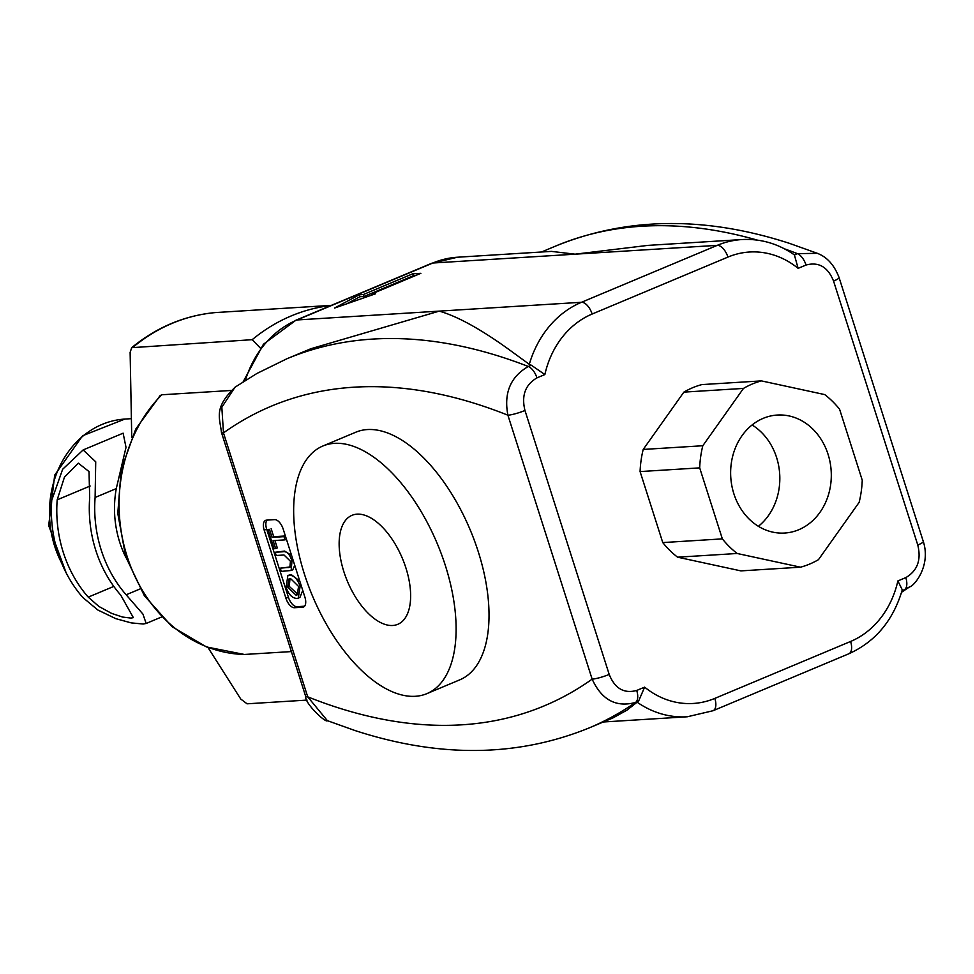 <?xml version="1.0" encoding="UTF-8"?>
<svg xmlns="http://www.w3.org/2000/svg" width="974" height="974" viewBox="0 0 974 974"><rect width="100%" height="100%" fill="white"/><g stroke="black" fill="none" stroke-linecap="round" stroke-linejoin="round"><path stroke-width="1.46" d="M371.484 294.026L375.55 293.771L334.508 308.076L359.296 294.781L363.363 294.525L412.733 273.816L420.865 273.317L371.484 294.026L371.825 295.073M359.296 294.781L359.917 296.729L363.984 296.473L413.353 275.764L415.301 275.642M346.647 303.851L359.917 296.729M363.363 294.525L363.984 296.473M412.733 273.816L413.353 275.764M743.466 388.419L683.87 392.12A95.549 81.292 -93.6 0 1 701.816 384.596L761.412 380.895A95.549 81.292 86.4 0 0 743.466 388.419L702.802 445.739A95.549 81.292 86.4 0 0 699.685 467.873L640.088 471.574A95.549 81.292 -93.6 0 1 643.205 449.44L702.802 445.739M677.587 557.189A95.549 81.292 -93.6 0 1 662.758 542.579L722.355 538.878A95.549 81.292 86.4 0 0 737.184 553.488L677.587 557.189L740.922 570.886L800.518 567.185A95.549 81.292 86.4 0 0 818.464 559.66L859.141 502.353A95.549 81.292 86.4 0 0 862.246 480.219L839.576 409.202A95.549 81.292 86.4 0 0 824.747 394.592L761.412 380.895M722.355 538.878L699.685 467.873M800.518 567.185L737.184 553.488M828.058 454.298A59.11 50.295 -93.6 0 1 784.642 533.046A59.11 50.295 -93.6 0 1 730.768 477.175A59.11 50.295 -93.6 0 1 777.289 415.046A59.11 50.295 -93.6 0 1 828.058 454.298M758.381 526.301A59.11 50.295 86.4 0 0 776.582 457.488A59.11 50.295 86.4 0 0 752.086 424.981M662.758 542.579L640.088 471.574M643.205 449.44L683.87 392.12M82.814 597.476A118.791 101.077 -93.6 0 1 51.768 500.161L62.653 469.249L83.143 449.939L95.72 461.798L95.111 497.471A118.791 101.077 86.4 0 0 126.157 594.785L142.935 614.095L146.161 623.457L143.227 624.017L131.198 622.885L115.796 618.66L97.741 609.955L82.814 597.476M57.186 499.832A118.791 101.077 86.4 0 0 88.232 597.135L98.91 606.461L111.645 613.401L122.517 617.041L131.04 618.088L133.341 617.626L120.739 595.114A118.791 101.077 -93.6 0 1 89.693 497.811L89.011 471.562L78.322 463.174L64.454 477.15L57.186 499.832L90.144 486.014M83.143 449.939L123.126 433.174L126.011 447.358L116.283 488.595A95.549 81.292 86.4 0 0 126.048 557.785M207.986 647.515L240.761 699.052L247.067 703.812L307.053 700.087M244.291 654.467L291.372 651.582M231.057 390.477L161.83 394.774L160.15 395.554L135.751 429.071L121.214 469.565L117.781 513.432L125.707 556.738L144.322 595.65L172.033 626.672L206.451 646.943L244.474 654.479M131.746 437.289L130.126 352.418L131.697 347.681L252.193 339.683L260.338 348.071M131.697 347.669C156.68 327.179 184.597 315.479 215.424 312.569L331.343 305.373M544.868 374.552L531.329 365.226L528.31 366.48C510.486 376.768 503.68 393.009 507.904 415.204A12.918 1.924 -17.7 0 0 524.962 410.48C521.321 395.529 525.315 384.669 536.954 377.875L544.868 374.552A90.387 76.897 -93.6 0 1 592.143 314.03A12.918 6.501 -112.8 0 0 581.49 302.281A103.305 87.891 86.4 0 0 529.296 364.325L531.329 365.226M327.422 720.663C326.095 723.536 304.545 703.24 305.69 696.434A12.918 1.924 162.3 0 0 307.711 696.824A959.146 483.25 67.2 0 0 332.426 705.906A959.146 483.25 67.2 0 0 574.063 690.895A959.146 483.25 67.2 0 0 592.143 679.146C601.664 699.929 616.128 707.696 635.535 702.449A996.852 502.243 -112.8 0 1 615.763 714.843A996.852 502.243 -112.8 0 1 588.88 728.041C517.279 757.078 439.384 757.942 355.206 730.61L327.374 720.663L307.711 696.824L223.472 432.882A959.146 483.25 67.2 0 1 241.552 421.133A959.146 483.25 67.2 0 1 483.177 406.121A959.146 483.25 67.2 0 1 507.904 415.204L592.143 679.146A12.918 1.924 -17.7 0 0 609.2 674.422L524.962 410.48M714.819 698.395A90.387 76.897 -93.6 0 1 644.63 687.133L638.554 701.195L637.13 702.193A103.305 87.891 86.4 0 0 687.279 716.779L713.041 710.728L848.817 653.785A12.918 6.501 -112.8 0 0 850.594 641.464L714.819 698.395A12.918 6.501 67.2 0 1 713.041 710.728M592.143 314.03L727.931 257.087A90.387 76.897 -93.6 0 1 798.12 268.349L794.382 254.908M902.034 590.694L904.615 589.611A12.918 6.501 -112.8 0 0 905.796 577.619L897.87 580.942L902.277 589.842C893.207 620.475 875.383 641.781 848.817 653.785M901.79 591.535A996.852 502.243 67.2 0 0 904.615 589.611L909.74 586.786M909.692 586.835C914.026 586.165 931.144 566.016 923.315 541.507A12.918 1.924 162.3 0 1 917.776 545.014C921.416 559.953 917.423 570.825 905.796 577.619M839.064 277.553A12.918 1.924 162.3 0 1 839.077 277.566A12.918 1.924 162.3 0 1 833.549 281.072L917.776 545.014M757.382 240.128A996.852 502.243 67.2 0 0 555.886 245.959C627.487 216.922 705.383 216.058 789.561 243.39L817.393 253.337L797.402 253.642A12.918 6.501 67.2 0 1 806.034 265.038C818.72 261.629 827.9 266.973 833.549 281.072M536.954 377.875A12.918 6.501 67.2 0 0 528.31 366.48A996.852 502.243 -112.8 0 0 501.549 356.983A996.852 502.243 -112.8 0 0 286.806 358.809L256.929 373.468L235.014 387.202L221.841 407.266L223.472 432.882A12.918 1.924 162.3 0 1 221.463 432.493A12.918 1.924 162.3 0 1 221.451 432.468M588.88 728.041L612.841 717.984L626.964 710.156L637.13 702.193M727.931 257.087A12.918 6.501 -112.8 0 0 717.266 245.351L432.846 263.017A12.918 6.501 -112.8 0 0 431.726 263.272L295.95 320.215A12.918 6.501 67.2 0 1 297.07 319.959L432.846 263.017A103.305 87.891 -93.6 0 1 457.488 257.221L551.454 251.389L575.062 254.177L647.954 245.387L741.92 239.555A103.305 87.891 86.4 0 0 717.266 245.351L581.49 302.281L439.274 311.12L310.767 348.765L286.806 358.809M529.296 364.325L512.75 352.284C482.885 330.344 458.389 316.623 439.274 311.12L297.07 319.959A103.305 87.891 -93.6 0 0 245.351 380.384M405.89 567.891A59.11 29.78 67.2 0 1 397.745 624.334A59.11 29.78 67.2 0 1 347.426 581.332A59.11 29.78 67.2 0 1 352.04 515.307A59.11 29.78 67.2 0 1 405.89 567.891M273.097 540.607L275.654 548.618L274.047 548.715L267.899 529.43L269.494 529.332L272.063 537.38L284.006 536.637L285.041 539.864L273.097 540.607M274.924 540.497L277.298 547.924L275.654 548.618M269.494 529.332L267.899 529.43M271.137 528.639L273.706 536.686L272.063 537.38M285.406 536.053L284.006 536.637M273.706 536.686L285.382 535.968M286.441 539.279L285.041 539.864M275.179 552.258L283.008 551.771C286.697 551.053 289.692 554.096 291.981 560.914L291.129 570.484L281.291 571.385L280.256 568.171L289.85 567.331L290.459 561.292L284.018 554.997L276.202 555.484L275.179 552.258L284.651 551.077L291.591 555.411M294.732 565.273L292.784 569.79L291.129 570.484M290.508 566.905L280.256 568.171M289.984 578.532L289.278 586.421L297.959 594.371M295.962 595.102L287.622 587.103L289.095 578.775L290.459 578.483L298.568 586.47L297.216 594.822L295.962 595.102L297.606 594.408M286.1 587.225L287.89 575.5L289.412 575.159C294.063 575.451 297.618 579.189 300.102 586.348L298.288 598.121L296.997 598.426C292.2 598.255 288.572 594.517 286.1 587.225M287.89 575.5L291.056 574.465L299.773 581.064M302.744 590.366L299.931 597.439L298.288 598.121M304.545 606.205L296.936 606.68A10.324 5.199 67.2 0 1 288.414 597.281L266.669 529.162A10.324 5.199 67.2 0 1 267.022 520.104M304.899 597.135A10.324 5.199 67.2 0 1 303.486 607.009A10.324 5.199 67.2 0 1 302.585 607.204L294.465 607.715A10.324 5.199 67.2 0 1 285.942 598.316L264.197 530.197A10.324 5.199 67.2 0 1 265.622 520.335A10.324 5.199 67.2 0 1 266.511 520.14L274.644 519.629A10.324 5.199 67.2 0 1 283.166 529.028L304.899 597.135M322.954 445.97L355.875 432.176A134.29 67.656 67.2 0 1 478.234 551.637A134.29 67.656 67.2 0 1 459.728 679.864L426.819 693.658A134.29 67.656 -112.8 0 0 445.325 565.444A134.29 67.656 -112.8 0 0 322.966 445.97A134.29 67.656 -112.8 0 0 312.484 595.966A134.29 67.656 -112.8 0 0 426.807 693.671M113.812 586.409L88.232 597.135M95.111 497.471L116.283 488.595M126.157 594.785L140.122 588.929M131.186 418.674L124.915 419.063A95.549 81.292 86.4 0 0 61.508 562.765M161.83 394.774A147.208 125.244 86.4 0 0 127.156 556.544A147.208 125.244 86.4 0 0 244.718 654.479M215.498 312.569A196.273 166.992 86.4 0 0 133.207 347.073M330.965 305.532A196.273 166.992 86.4 0 0 252.193 339.683M638.554 701.195L635.535 702.449A12.918 6.501 -112.8 0 0 636.704 690.456C624.017 693.865 614.85 688.521 609.2 674.422M644.63 687.133L636.704 690.456M897.87 580.942A90.387 76.897 -93.6 0 1 850.594 641.464M798.12 268.349L806.034 265.038M784.472 248.833A996.852 502.243 67.2 0 1 797.402 253.642L794.431 254.884M284.651 551.077L283.008 551.771M293.186 560.415L291.981 560.914M289.716 566.99L288.073 567.684M289.278 586.421L287.622 587.103M291.056 574.465L289.412 575.159M301.295 585.849L300.102 586.348M302.585 607.204L304.253 606.51M294.465 607.715L296.936 606.68M285.942 598.316L288.414 597.281M264.197 530.197L266.669 529.162M161.538 617.017L146.161 623.457M124.915 419.063L82.632 435.731L54.69 475.105L48.7 525.583L66.183 572.907M741.92 239.555C760.925 238.557 778.53 243.756 794.735 255.139M817.405 253.362C827.109 257.051 834.328 265.123 839.077 277.566L923.303 541.507M909.753 586.798L901.583 592.241M235.209 387.104C213.428 407.996 219.783 417.505 221.463 432.493L305.69 696.434M431.726 263.272L457.488 257.221M295.95 320.215L263.406 344.272L243.183 381.759M687.279 716.779L603.283 721.99M555.886 245.959L541.483 252.01"/></g></svg>
